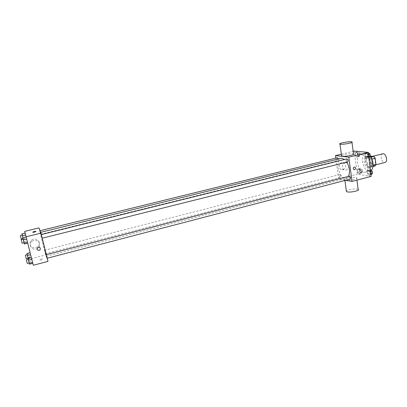 <?xml version="1.0" encoding="UTF-8"?>
<svg xmlns="http://www.w3.org/2000/svg" width="407" height="407" viewBox="0 0 407 407"><rect width="100%" height="100%" fill="white"/><g stroke="black" fill="none" stroke-linecap="round" stroke-linejoin="round"><path stroke-width="0.31" stroke-dasharray="2.04 1.53" d="M382.789 153.815C379.797 154.339 381.278 162.352 384.391 162.505L384.981 162.469M373.214 165.369L373.794 165.334C377.03 164.743 374.715 155.596 371.586 156.619C368.666 157.122 370.177 165.191 373.214 165.369M371.983 159.02L371.393 159.173L370.156 157.361L366.448 156.96L365.664 158.521L366.448 164.652L370.187 163.7L369.419 157.585L370.339 156.034M375.137 165.975L371.403 165.491L370.187 163.7M371.393 159.173L372.171 165.395L373.092 165.161M372.96 166.534L371.362 166.946L367.653 166.448L371.403 165.491M371.362 166.946L372.171 165.395M366.448 164.652L367.653 166.448M372.456 162.368C372.7 165.339 372.018 167.129 370.411 167.75C366.249 169.093 363.161 156.899 367.46 156.1C369.922 156.074 371.586 158.165 372.456 162.368M371.184 162.688C370.314 158.486 368.65 156.39 366.198 156.415C362.352 157.077 364.372 167.847 368.381 168.116L369.154 168.076C370.757 167.455 371.433 165.664 371.184 162.688M365.664 158.521L369.419 157.585M370.156 157.361L371.067 157.133M366.448 156.96L370.212 156.018M370.217 155.871C368.661 153.953 367.094 153.159 365.511 153.485C359.742 154.492 362.739 170.579 368.752 171.037L369.938 170.981L371.291 170.212M363.71 172.344L364.886 172.288C371.204 171.164 366.534 152.722 360.439 154.741C354.736 155.723 357.758 171.861 363.71 172.344M366.198 153.017L367.709 154.457L368.04 157.066L366.86 158.216L365.359 156.776L365.028 154.182L366.198 153.017L367.709 154.457L368.04 157.066L366.86 158.216L365.359 156.776L365.028 154.182L366.198 153.017L368.162 152.533M356.252 152.04L357.692 153.434L358.023 155.978L356.914 157.102L355.484 155.703L355.153 153.18L356.252 152.04L357.692 153.434L358.023 155.978L356.914 157.102L355.484 155.703L355.153 153.18L356.252 152.04L358.46 151.501L359.9 152.895L360.231 155.428L359.111 156.558L357.677 155.159L357.351 152.64L358.46 151.501M371.174 176.399L357.26 174.181L354.227 151.053M368.371 170.121L369.882 171.606L370.207 174.186L369.022 175.259L367.526 173.774L367.2 171.21L368.371 170.121L369.882 171.606L370.207 174.186L369.022 175.259L367.526 173.774L367.2 171.21L368.371 170.121L370.319 169.617M358.425 168.691L359.859 170.131L360.185 172.644L359.076 173.697L357.646 172.253L357.321 169.76L358.425 168.691L359.859 170.131L360.185 172.644L359.076 173.697L357.646 172.253L357.321 169.76L358.425 168.691L360.612 168.132L362.057 169.566L362.378 172.075L361.258 173.128L359.829 171.688L359.503 169.2L360.612 168.132M341.188 158.303C335.053 159.34 338.548 177.691 344.978 178.363L346.255 178.317L348.494 176.353M346.922 162.098L344.724 159.437M345.696 180.276L338.67 178.999L335.795 158.135M337.398 157.743C336.665 158.771 336.854 159.753 337.952 160.689L338.497 158.964M346.932 158.893C346.154 159.951 346.347 160.963 347.502 161.92M349.216 176.165C348.468 177.193 348.667 178.19 349.811 179.156M339.855 174.547C340.949 175.488 341.142 176.46 340.435 177.462C339.224 176.74 338.975 175.773 339.682 174.557L339.855 174.547M341.356 154.192L353.144 151.318M338.67 178.999L357.26 174.181M342.989 169.643C346.184 167.603 346.505 165.242 343.951 162.561C340.389 160.521 337.276 167.516 340.924 169.368L342.989 169.643M341.549 155.622C342.618 154.655 350.035 153.414 352.711 153.754L353.485 153.912M345.548 180.108C348.997 180.856 358.943 178.637 356.603 177.65C354.553 176.384 342.246 178.729 344.841 179.894L345.548 180.108M358.145 189.372C356.634 188.283 347.502 189.479 346.337 190.908M346.042 170.111C349.262 168.05 349.582 165.669 347.013 162.963C343.437 160.907 340.293 167.964 343.961 169.836L346.042 170.111M46.276 255.972L46.423 256.283C46.953 256.868 40.563 231.639 40.379 232.407C39.927 231.975 45.294 253.434 46.276 255.972M44.612 250.29L45.472 253.714L44.612 250.29M42.125 238.166L41.234 234.6L42.125 238.166M47.09 258.211L46.205 254.685L47.09 258.211M40.634 234.239L39.769 230.784L40.634 234.239M47.985 261.391L45.665 254.94L38.965 227.9M25.417 234.05L26.674 239.031L25.163 233.058L26.674 239.031L25.417 234.05L22.171 234.849L21.902 233.857M31.507 258.135L32.814 263.309L31.278 257.234L32.814 263.309L31.507 258.135L28.185 258.994L27.941 258.094M33.303 265.252L24.735 231.369M26.404 237.993L27.707 243.147L26.145 236.986L27.707 243.147L26.404 237.993L23.051 238.823L22.777 237.82M28.047 258.069L28.404 259.401L31.624 258.567L30.133 252.681L31.624 258.567L30.133 252.681L31.624 258.567L45.665 254.94M35.674 247.675L38.126 246.215C42.201 242.089 35.144 236.202 31.202 240.491C27.93 243.513 31.364 248.987 35.674 247.675M39.652 259.961L39.759 260.048C41.529 259.981 42.537 259.641 42.776 259.03C41.346 259.02 40.308 259.33 39.652 259.961M39.652 259.956L39.759 260.048C41.529 259.981 42.537 259.641 42.776 259.025C41.346 259.02 40.303 259.33 39.652 259.956M35.989 231.441C35.297 231.975 34.239 232.265 32.814 232.311L32.708 232.234M36.091 249.059L38.568 247.583C42.684 243.406 35.557 237.469 31.573 241.804C28.266 244.861 31.736 250.386 36.091 249.059M37.551 247.751L37.551 247.751C39.866 246.871 40.705 247.558 40.084 249.812M28.404 259.401L26.903 253.505M28.088 258.155L27.213 254.711L28.088 258.155M28.164 258.531L31.4 257.692M27.895 257.331L31.1 256.502M27.147 254.395L30.362 253.571M25.361 255.184L26.241 258.633M22.884 237.79L22.171 234.849M23.102 238.573L22.217 235.093L23.102 238.573M23.158 238.868L26.43 238.059M23.423 239.835L26.674 239.031M22.929 237.825L26.17 237.027M20.35 235.551L21.235 239.036M29.487 264.179L28.185 258.994M29.162 262.897L28.256 259.335L29.162 262.897M28.958 262.022L32.27 261.157M26.348 259.829L27.254 263.395M24.349 243.991L23.051 238.823M24.018 242.689L23.102 239.087L24.018 242.689M23.83 241.895L27.183 241.061M21.174 239.565L22.09 243.167M361.126 172.075L361.314 172.064C362.072 170.848 361.823 169.892 360.566 169.2C359.808 170.197 359.997 171.159 361.126 172.075L361.324 172.064C362.082 170.848 361.833 169.892 360.577 169.195C359.819 170.197 360.007 171.154 361.136 172.075M359.859 170.131L362.057 169.566M360.185 172.644L362.378 172.075M359.076 173.697L361.258 173.128M357.646 172.253L359.829 171.688M357.321 169.76L359.503 169.2M358.974 155.489L359.137 155.479C359.93 154.258 359.696 153.291 358.44 152.579C357.651 153.612 357.834 154.579 358.974 155.489M357.692 153.434L359.9 152.895M358.023 155.978L360.231 155.428M356.914 157.102L359.111 156.558M355.484 155.703L357.677 155.159M355.153 153.18L357.351 152.64M358.984 155.484L359.147 155.474C359.941 154.258 359.707 153.291 358.45 152.579C357.661 153.607 357.845 154.579 358.984 155.484M371.255 174.674L369.749 173.189L369.429 170.635L370.609 169.541M371.118 173.591L371.326 173.58C372.13 172.324 371.866 171.342 370.543 170.64C369.744 171.668 369.938 172.654 371.118 173.591M369.882 171.606L370.548 171.433M370.207 174.186L370.874 174.008M369.022 175.259L370.965 174.751M367.526 173.774L369.749 173.189M367.2 171.21L369.429 170.635M371.128 173.591L371.337 173.58C372.14 172.324 371.876 171.342 370.553 170.635C369.754 171.668 369.948 172.649 371.128 173.591M369.108 157.657L367.602 156.217L367.277 153.627L368.452 152.462M368.971 156.558L369.149 156.547C369.983 155.286 369.744 154.294 368.416 153.571C367.587 154.635 367.77 155.627 368.971 156.558L369.159 156.542C369.994 155.286 369.754 154.294 368.427 153.571C367.597 154.629 367.78 155.627 368.981 156.558M367.709 154.457L368.386 154.289M368.04 157.066L368.711 156.899M366.86 158.216L368.818 157.728M365.359 156.776L367.602 156.217M365.028 154.182L367.277 153.627M372.863 156.298L371.586 156.619M375.829 164.815L373.794 165.334M369.154 168.076L370.411 167.75M366.198 156.415L367.46 156.1M364.886 172.288L369.938 170.981M360.439 154.741L365.511 153.485M344.841 179.894L344.922 180.479M356.603 177.65L356.934 180.143M351.969 142.358L351.907 141.895M347.013 162.963L343.951 162.561M343.961 169.836L340.924 169.368M46.423 256.283L346.255 178.317M40.379 232.407L40.68 232.336M339.682 174.557L44.592 250.249M340.435 177.462L45.472 253.714M40.649 234.269L338.11 160.679M39.769 230.784L40.054 230.713M38.568 247.583L38.126 246.215M31.573 241.804L31.202 240.491"/><path stroke-width="0.61" d="M375.829 164.815L384.981 162.469C388.298 161.859 385.999 152.773 382.789 153.815L372.863 156.298M370.339 156.034L373.947 156.415L375.188 158.216L375.956 164.428L375.137 165.975L372.96 166.534M373.092 165.161L375.956 164.428M371.983 159.02L375.188 158.216M371.067 157.133L373.947 156.415M371.291 170.212C374.069 167.872 373.489 159.844 370.217 155.871M353.144 151.318L354.227 151.053L368.142 152.391L371.174 176.399L352.035 181.43L345.696 180.276M335.795 158.135L335.449 155.632L348.804 157.163L368.142 152.391M348.804 157.163L352.035 181.43M354.553 169.663L353.815 169.571C352.879 168.025 353.251 167.206 354.924 167.104C355.82 168.081 355.698 168.936 354.553 169.663L353.815 169.571C352.879 168.025 353.251 167.206 354.924 167.104C355.82 168.081 355.698 168.936 354.553 169.663M348.494 176.353C350.203 172.125 349.679 167.374 346.922 162.098M344.724 159.437L341.188 158.303L40.68 232.336M338.497 158.964L337.398 157.743L40.054 230.713M347.502 161.92L347.675 161.91C348.453 160.648 348.204 159.641 346.932 158.893L41.341 234.569M349.811 179.156L350.005 179.151C350.753 177.895 350.493 176.897 349.216 176.165L46.317 254.655M335.449 155.632L341.356 154.192M351.969 142.358L353.485 153.912C356.084 154.767 343.615 157.122 341.621 156.151L341.549 155.622M346.337 190.908L346.433 191.621L347.14 191.86C350.59 192.735 360.495 190.486 358.145 189.372L356.934 180.143M351.134 141.768L351.907 141.895C354.497 142.592 341.972 144.943 339.987 144.129C337.718 143.529 347.598 141.438 351.134 141.768M40.99 233.14L47.985 261.391L33.303 265.252L26.104 236.818L40.99 233.14L38.965 227.9L24.735 231.369L26.104 236.818M40.084 249.812L39.199 250.341C37.291 250.269 36.742 249.405 37.551 247.751C39.866 246.871 40.705 247.558 40.084 249.817L39.199 250.341C37.291 250.269 36.742 249.405 37.551 247.751M35.984 231.435C35.312 231.97 34.254 232.265 32.814 232.305C33.084 231.792 34.107 231.476 35.882 231.364L35.882 231.364C34.463 231.405 33.405 231.695 32.708 232.234M30.118 252.681L26.903 253.505L28.047 258.069M27.411 255.571L30.642 254.741M26.241 258.633L25.361 255.184L27.198 254.711M25.163 233.058L21.902 233.857L22.884 237.79M22.395 235.867L25.661 235.063M21.235 239.036L20.35 235.551L22.207 235.093M31.273 257.234L27.941 258.094L28.47 260.251L29.487 264.179L32.809 263.309M28.47 260.251L31.817 259.381M29.248 263.304L32.591 262.429M27.254 263.395L26.348 259.829L28.246 259.335M26.145 236.986L22.777 237.82L23.291 239.911L24.349 243.991L27.707 243.147M23.291 239.911L26.674 239.072M24.079 243.01L27.457 242.165M22.09 243.167L21.174 239.565L23.092 239.092M370.319 169.617L372.12 171.021L372.446 173.601L370.965 174.751M370.548 171.433L372.12 171.021M370.874 174.008L372.446 173.601M368.162 152.533L369.968 153.897L370.294 156.502L368.818 157.728M368.386 154.289L369.968 153.897M368.711 156.899L370.294 156.502M344.922 180.479L346.433 191.621M341.621 156.151L339.987 144.129M42.236 238.176L347.675 161.91M47.202 258.236L350.005 179.151M26.246 258.679L27.971 258.236M21.24 239.072L22.98 238.644M27.264 263.446L29.156 262.947M22.095 243.208L24.008 242.73"/></g></svg>
